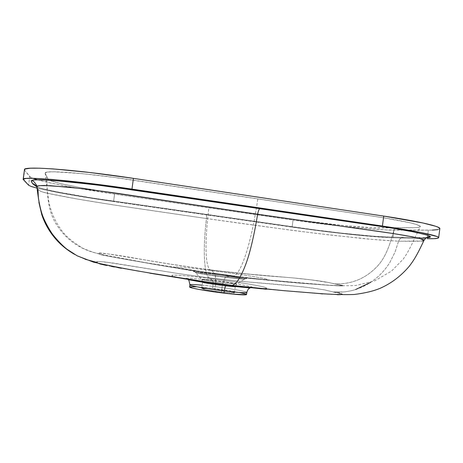 <?xml version="1.0" encoding="UTF-8"?>
<svg xmlns="http://www.w3.org/2000/svg" width="463" height="463" viewBox="0 0 463 463"><rect width="100%" height="100%" fill="white"/><g stroke="black" fill="none" stroke-linecap="round" stroke-linejoin="round"><path stroke-width="0.35" stroke-dasharray="2.31 1.74" d="M225.822 276.666C234.359 277.777 250.199 279.432 246.142 278.211C240.719 276.828 222.408 274.258 214.948 273.344L215.214 274.252C222.83 275.126 246.848 278.651 244.643 279.177C242.716 279.426 231.674 278.194 225.278 277.378L225.811 276.666L230.632 276.168C204.148 272.84 176.878 268.534 173.839 267.29C170.372 265.988 188.516 267.631 211.441 270.548L214.948 273.344C201.492 271.642 191.398 270.797 193.823 271.625C196.023 272.429 211.244 274.837 225.822 276.666C240.447 278.5 249.719 279.177 246.142 278.211C242.768 277.268 228.363 275.034 214.948 273.344L211.441 270.548C188.516 267.631 170.372 265.988 173.839 267.29C176.878 268.534 204.148 272.84 230.632 276.168L164.139 265.941L112.335 256.948L99.713 254.32L98.399 253.157L107.781 253.874L171.356 264.257L210.468 269.97L211.441 270.548L210.468 269.97C204.519 266.59 205.103 237.785 209.01 206.949L115.495 193.331C86.378 189.182 49.5 182.231 48.1 179.36L46.751 176.513C47.417 189.98 46.624 209.172 56.341 224.347C66.359 240.147 80.591 249.962 99.036 253.788L98.399 253.157C99.036 252.543 110.055 254.008 131.463 257.55C155.522 261.902 181.861 266.046 210.468 269.97L248.88 274.113L292.824 277.893L311.587 279.93L328.782 282.575L343.147 285.735L331.635 285.48L297.668 282.824L230.632 276.168C257.173 279.507 272.782 280.63 265.745 278.905C259.101 277.227 234.336 273.448 211.441 270.548C234.336 273.448 259.101 277.227 265.745 278.905C272.782 280.63 257.173 279.507 230.632 276.168L225.811 276.666L225.278 277.378C211.325 275.647 196.59 273.274 195.473 272.62C195.247 272.059 201.827 272.603 215.214 274.252L215.694 283.258C220.556 283.802 235.025 285.943 235.273 286.661C235.001 287.124 226.748 286.279 222.286 285.712L222.396 285.005L222.286 285.712C212.395 284.514 202.152 282.725 202.557 282.291C203.245 281.967 207.627 282.291 215.694 283.258L214.878 289.352C206.811 288.403 202.424 288.131 201.723 288.524C201.312 289.045 211.539 290.909 221.436 292.089L222.286 285.712L221.436 292.089L207.586 290.046L201.723 288.518L210.451 288.854L228.213 291.308L233.601 292.471L234.434 292.859L233.861 293.062L221.436 292.089C229.521 293.027 233.856 293.293 234.44 292.894C234.747 292.344 224.514 290.504 214.878 289.352L215.694 283.258C225.325 284.427 235.569 286.198 235.273 286.661C234.7 286.991 230.371 286.672 222.286 285.712C217.24 285.156 202.684 282.98 202.557 282.291C202.904 281.822 211.365 282.708 215.694 283.258L215.804 280.503C206.185 279.351 201.509 279.021 201.775 279.519C204.368 280.37 211.417 281.539 222.929 283.02L236.749 284.184C238.543 283.703 221.302 281.11 215.804 280.503L215.214 274.252C230.701 276.179 247.039 278.888 244.643 279.177C242.762 279.334 236.304 278.738 225.278 277.378L222.929 283.02L225.278 277.378C217.917 276.509 197.956 273.65 195.473 272.62C194.038 271.781 208.385 273.367 215.214 274.252L214.948 273.344C207.221 272.342 191.439 270.612 193.823 271.625C197.823 272.857 217.784 275.693 225.822 276.666M222.558 284.23L222.929 283.02L236.749 284.184C238.624 283.9 226.974 281.874 215.804 280.503C210.873 279.872 200.618 278.801 201.775 279.519C203.679 280.387 217.737 282.424 222.929 283.02L222.518 284.392M246.542 294.549C247.011 293.571 229.197 290.388 212.598 288.397L212.87 286.365C229.463 288.362 247.283 291.505 246.825 292.431C246.339 291.036 221.221 287.274 212.87 286.365C213.229 283.24 213.154 281.307 212.633 280.561L210.271 278.506C231.598 281.163 254.667 284.768 263.366 286.886C271.526 289.097 264.124 289.028 241.148 286.666M250.94 287.731L251.565 287.72L250.94 287.731M256.456 288.136C269.206 288.976 270.085 288.246 259.095 285.949C248.423 283.796 228.629 280.792 210.271 278.506L212.633 280.561C223.224 281.701 257.816 286.979 252.098 287.691C257.416 287.291 234.463 283.223 212.633 280.561C202.424 279.201 178.793 276.886 187.417 279.293C180.101 277.406 193.708 278.188 212.633 280.561C213.154 281.307 213.229 283.24 212.87 286.365L212.598 288.397L196.532 286.805M97.936 263.221L96.784 261.717L97.34 261.462L105.518 262.035L177.983 273.488L209.328 277.893L210.271 278.506L209.328 277.893L240.256 281.261L304.012 286.933L323.874 289.774L339.205 293.334M320.668 293.756L261.647 288.808M337.255 294.688L322.821 293.912M341.989 294.572L338.939 294.711M341.434 293.86L342.261 294.155M85.123 259.239C80.591 257.48 77.101 255.871 74.647 254.407C77.101 255.871 80.591 257.48 85.123 259.239L97.38 262.562L96.825 261.578L98.631 261.445L112.005 262.851L177.971 273.494L209.328 277.893C203.483 274.9 203.037 245.853 206.457 218.524L294.063 230.603L330.327 235.054L372.767 239.44L398.574 241.223L395.02 252.121L389.944 262.278C385.951 268.789 381.008 274.397 375.123 279.102C369.445 283.657 362.951 287.124 355.642 289.508C353.257 290.365 349.675 291.146 344.894 291.84L333.898 292.118L341.017 293.745M189.894 284.838C190.571 283.906 205.433 285.428 212.87 286.365L202.169 285.191M37.468 179.777C51.827 183.857 83.213 189.564 114.569 194.107L293.044 220.052L292.107 227.119L113.568 201.561L114.569 194.107L113.568 201.561C72.569 195.733 31.467 188.146 28.596 185.223L29.748 176.669L32.896 178.324M189.859 286.782L189.61 286.956C190.912 286.261 198.575 286.747 212.598 288.397L239.429 292.494M432.245 230.117L385.783 229.914L363.524 228.363L336.213 225.608L293.044 220.052L114.569 194.107L70.428 186.919L52.093 183.302L38.325 180.02L30.685 177.364L24.655 170.274L23.364 179.858L24.655 170.274L29.748 176.669L28.596 185.223M37.081 188.14L62.864 193.441L98.254 199.298L292.107 227.119C328.979 232.42 374.208 237.34 392.919 237.808L393.932 230.128L392.919 237.808L425.213 238.619L389.146 237.669L356.076 234.99L328.059 231.859L292.107 227.119L293.044 220.052C329.905 225.44 375.163 230.111 393.932 230.128L428.344 230.169C435.683 230.186 439.514 229.683 439.844 228.653L437.755 229.648M45.235 173.324L48.1 179.36L49.923 180.501L60.96 183.643L79.642 187.469L115.495 193.331L303.323 220.666L344.269 225.603L372.68 227.802L414.964 227.68L419.015 227.258L420.294 226.442L416.573 224.509L410.235 222.801L382.311 217.575L114.355 177.439L82.154 173.637L53.951 171.79L48.002 172.028L45.345 172.78L45.235 173.324L46.751 176.513C47.417 189.98 46.624 209.172 56.341 224.347C66.359 240.147 80.591 249.962 99.036 253.788L99.713 254.32C99.759 254.708 117.561 257.989 140.966 261.994C168.81 267.012 199.154 271.758 232.009 276.232L232.733 276.191C241.235 275.815 251.86 240.482 257.798 198.847L131.579 179.887C91.5 173.683 43.759 169.568 45.189 173.069L45.235 173.324M333.898 292.118L324.933 289.977L311.79 287.905L285.74 285.133L240.239 281.255L209.328 277.893C203.483 274.9 203.037 245.853 206.457 218.524L113.707 204.953L77.419 199.038L47.157 193.193L40.889 191.451L37.983 189.477L38.875 202.285L41.797 214.745M98.306 263.47L97.977 263.268M99.782 263.927L98.555 263.569M111.456 266.422L106.363 265.415M117.752 267.608L114.454 266.995M97.38 262.562L99.18 263.765L109.714 266.086L139.311 271.399L121.358 268.262M183.603 278.697L151.141 273.39M184.17 278.622C157.698 273.818 177.219 274.31 210.271 278.506C192.336 276.278 176.814 274.866 172.682 275.178C169.14 275.67 176.727 277.453 195.427 280.532M36.93 186.948L42.77 188.73L55.907 191.659L94.909 198.477L304.463 228.577L340.178 232.987L371.615 236.055L385.575 236.934L418.986 237.739M419.97 237.756L422.817 237.791M425.977 237.745L404.089 237.478L377.513 236.489C362.182 235.412 340.884 233.202 318.822 230.447L87.657 197.319C65.85 193.76 47.834 190.252 39.338 187.775C34.54 186.132 34.337 185.026 32.532 183.62M428.344 230.169L427.222 238.671L428.344 230.169M209.01 206.949L297.605 219.85C323.487 223.693 363.357 228.039 379.012 227.935L394.661 227.848L394.47 228.485C390.986 240.013 387.166 256.757 376.02 267.626C364.537 279.085 350.722 284.485 334.581 283.831L328.782 282.575C323.226 281.29 304.857 278.842 286.516 277.343C264.361 275.751 239.012 273.292 210.468 269.97C204.519 266.59 205.103 237.785 209.01 206.949M422.013 241.032L398.574 241.223L395.02 252.121L389.944 262.278C385.951 268.789 381.008 274.397 375.123 279.102L370.556 282.407M24.458 169.724L24.655 170.274M36.878 186.67L37.983 189.477C39.61 190.484 39.725 191.248 44.072 192.44C51.862 194.419 68.686 197.62 89.162 201.035C125.919 207.007 168.723 213.038 206.457 218.524C206.677 216.024 206.562 214.71 206.11 214.572C206.562 214.71 206.677 216.024 206.457 218.524C245.251 224.063 282.476 229.092 318.145 233.618L361.661 238.404C378.531 240.066 386.68 240.488 398.574 241.223L399.407 239.545L400.715 238.271L402.341 237.554L404.089 237.478L402.341 237.554L400.715 238.271L399.407 239.545L398.574 241.223C407.955 241.2 423.466 241.732 423.934 240.482L423.471 240.737M38.279 195.907L38.296 196.306M38.504 199.107L38.875 202.285M54.154 237.172C59.432 243.683 65.908 249.227 73.588 253.799M149.74 273.153L150.886 273.349M232.009 276.232L232.733 276.191C241.235 275.815 251.86 240.482 257.798 198.847L375.099 216.464C400.478 220.232 421.029 224.624 420.294 226.552C420.074 227.316 417.313 227.715 411.995 227.744L394.661 227.848C391.108 239.383 387.462 256.242 376.303 267.336C364.786 278.981 350.879 284.479 334.581 283.831L340.67 285.023C347.499 286.337 340.288 286.18 319.03 284.56C293.779 282.783 264.772 280.011 232.009 276.232M355.642 289.508C353.257 290.365 349.675 291.146 344.894 291.84L339.425 292.234M339.992 293.501L342.47 294.352L340.241 294.7M339.825 294.711L318.318 293.577L266.358 289.253M36.826 186.201L37.983 189.477L36.826 186.201M36.907 186.768L37.983 189.477M140.966 261.994C119.859 258.383 99.875 254.76 99.713 254.32L98.399 253.157C97.514 252.37 113.423 254.424 131.463 257.55C185.119 267.348 236.807 273.946 286.516 277.343C302.993 278.668 322.636 281.163 328.782 282.575L340.67 285.023C346.897 286.325 339.686 286.169 319.03 284.56C262.365 280.786 203.008 273.268 140.966 261.994M235.424 286.007L236.749 284.184L245.089 278.807L225.811 276.666C212.066 275.068 196.092 272.215 195.137 272.146L201.775 279.519L202.58 281.602M235.418 286.018L235.291 286.522M235.291 286.539L234.44 292.894M202.568 282.17L201.723 288.524M45.189 173.069L46.045 179.974M46.045 179.991L46.728 185.53C47.88 194.801 48.453 201.104 49.663 205.398L51.468 211.504C54.877 220.776 60.173 229.017 63.778 233.149C67.847 237.953 74.288 243.029 83.108 248.388C89.938 251.305 96.009 253.325 101.328 254.453L144.647 262.498L218.814 274.356L268.546 280.092L327.063 285.034C338.65 285.798 348.24 285.949 355.827 285.474L374.509 280.972L391.536 271.092L403.128 259.228C406.12 255.188 409.356 249.511 412.828 242.195L420.294 226.552"/><path stroke-width="0.69" d="M189.61 286.956L189.894 284.838C189.118 285.671 206.926 288.883 224.312 290.961C215.399 290 190.027 286.157 189.894 284.838C189.24 281.082 188.649 279.368 188.128 279.698L226.204 285.48L249.875 287.94C249.696 288.64 248.22 287.795 246.825 292.431C246.385 293.339 232.166 291.945 224.312 290.961C224.798 287.714 225.429 285.891 226.199 285.48C225.429 285.891 224.798 287.714 224.312 290.961L224.017 293.166C206.625 291.1 188.829 287.841 189.61 286.956L192.579 288.102L199.582 289.554L224.017 293.166C238.092 294.792 245.598 295.255 246.542 294.549L246.825 292.431C245.888 293.096 238.381 292.604 224.312 290.961L224.017 293.166L232.119 294.063L246.218 294.746L246.513 294.462L245.726 294.034L239.429 292.494M241.148 286.666L229.555 285.312L226.239 285.48C238.399 286.95 246.634 287.702 250.94 287.731C245.789 287.72 233.96 286.435 226.239 285.48L229.555 285.312L256.456 288.136M251.565 287.72L252.098 287.691L251.565 287.72M261.647 288.808L229.555 285.312L183.603 278.697M322.821 293.912L320.668 293.756M338.939 294.711L337.255 294.688M342.261 294.155L341.989 294.572M341.017 293.745L341.434 293.86M339.205 293.334L339.992 293.501M187.417 279.293C195.345 281.33 216.985 284.38 226.239 285.48C210.075 283.506 192.498 280.688 187.417 279.293M32.896 178.324L37.468 179.777M196.532 286.805L189.859 286.782M28.596 185.223L23.208 179.256L25.992 178.475L33.047 178.324L51.468 179.407L68.397 180.992L109.766 185.976L400.287 228.826L421.59 232.64L436.933 236.489L438.276 237.172L438.646 237.727L438.067 238.161L434.248 238.653L427.222 238.671C434.531 238.862 438.345 238.538 438.652 237.704C439.468 235.945 417.759 231.245 382.415 226.054L383.734 216.082L422.869 222.969L435.833 226.314L438.16 227.223L439.844 228.653C440.718 226.482 419.061 221.383 383.734 216.082L133.413 178.359L383.734 216.082L382.415 226.054L131.972 189.107L133.413 178.359L131.972 189.107C73.304 180.362 21.032 176.067 23.156 179.401L28.596 185.223L31.339 186.508L37.081 188.14M24.655 170.274L24.516 169.539L25.401 168.943L30.338 168.219L39.558 168.191L52.88 168.891L89.614 172.468L133.413 178.359C74.78 169.417 22.421 165.713 24.458 169.724L23.156 179.395M437.755 229.648L432.245 230.117M37.983 189.477L38.279 195.907M38.296 196.306L38.504 199.107M38.875 202.285L41.797 214.745C44.558 222.952 48.679 230.429 54.154 237.172C59.432 243.683 65.908 249.227 73.588 253.799L74.647 254.407L73.588 253.799M85.123 259.239L97.38 262.562M106.363 265.415L99.782 263.927M114.454 266.995L111.456 266.422M121.358 268.262L117.752 267.608M151.141 273.39L149.74 273.153M195.427 280.532L229.555 285.312C211.753 283.09 196.619 280.856 184.17 278.622M32.532 183.62L33.596 183.869L32.532 183.62C32.132 182.405 29.887 180.801 33.261 179.968L40.871 179.777L53.974 180.477L93.839 184.552C151.303 192.446 206.718 200.421 260.084 208.483L383.289 226.72C422.754 232.739 438.629 237.299 426.307 237.733L430.503 236.877L428.871 235.679L426.55 234.891L413.592 231.894L392.387 228.143L104.181 185.842L65.868 181.496L51.104 180.275L36.38 179.766L33.573 179.933L31.137 180.726L32.532 183.62L36.93 186.948M418.986 237.739L419.97 237.756M422.817 237.791L425.977 237.745M370.556 282.407L355.642 289.508M339.425 292.234L333.898 292.118M150.886 273.349L194.79 280.433L231.934 285.422C236.153 284.589 240.754 277.563 245.749 264.356C250.599 251.525 254.847 231.338 257.619 214.265L98.115 190.652L79.318 188.331L50.502 185.692L39.187 185.663L37.526 186.004L36.878 186.67M41.797 214.745C44.558 222.952 48.679 230.429 54.154 237.172M266.358 289.253L231.934 285.422C236.153 284.589 240.754 277.563 245.749 264.356C250.599 251.525 254.847 231.338 257.619 214.265L393.209 233.537L411.948 236.738L419.773 238.48L424.015 240.32C424.322 238.601 402.017 234.457 366.54 229.746L257.619 214.265L119.101 193.586C99.215 190.704 81.667 188.493 66.452 186.959L44.419 185.478C39.986 185.518 37.468 185.877 36.878 186.554L36.907 186.768M423.471 240.737L422.013 241.032M340.241 294.7L339.825 294.711M189.894 284.838C190.299 284.346 194.391 284.467 202.169 285.191M33.596 183.869L36.826 186.201L33.596 183.869M260.067 208.483C259.112 208.888 258.296 210.815 257.619 214.265C258.296 210.815 259.112 208.888 260.067 208.483L119.222 187.856C98.978 185.148 80.718 182.983 64.432 181.369L42.955 179.858C35.356 179.679 32.786 179.974 32.225 180.529L34.407 182.138C36.531 185.009 37.358 186.485 36.878 186.554C37.74 194.385 39.511 207.731 42.943 216.534C45.252 222.246 48.412 228.109 52.423 234.122C57.551 240.557 62.378 245.569 66.886 249.152L77.159 255.808L93.543 262.151C110.987 266.109 130.618 269.877 152.449 273.448L209.878 282.494L231.94 285.422L283.281 290.614L317.676 293.397C330.727 294.422 342.851 294.792 354.056 294.503C364.566 293.212 373.195 291.169 379.944 288.385C391.09 283.501 400.813 276.179 409.124 266.422C415.045 258.886 418.598 251.785 424.015 240.32C427.939 235.111 428.813 237.554 429.629 236.361C430.15 235.273 413.777 231.419 386.889 227.281L260.067 208.483M439.844 228.653L438.652 237.704M202.58 281.602L202.568 282.17"/></g></svg>
